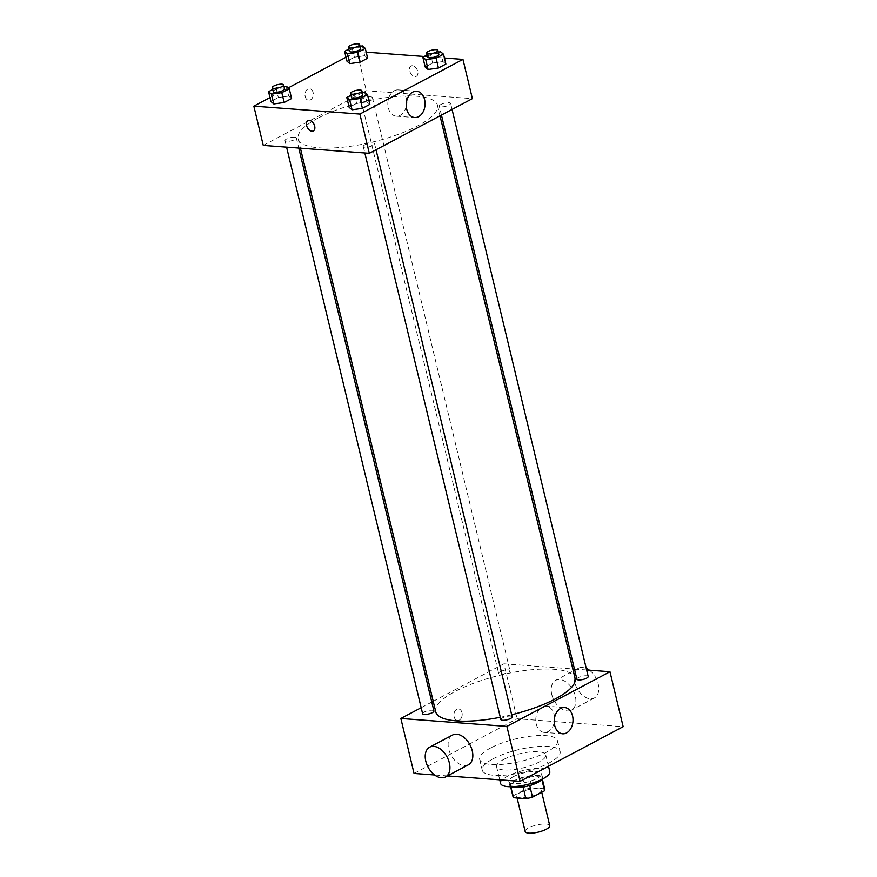 <?xml version="1.0" encoding="UTF-8"?>
<svg xmlns="http://www.w3.org/2000/svg" width="877" height="877" viewBox="0 0 877 877"><rect width="100%" height="100%" fill="white"/><g stroke="black" fill="none" stroke-linecap="round" stroke-linejoin="round"><path stroke-width="0.66" stroke-dasharray="4.38 3.29" d="M549.747 825.619A12.64 3.629 -13.5 0 0 546.042 824.007A12.64 3.629 -13.5 0 0 532.262 826.32A12.64 3.629 -13.5 0 0 525.159 831.517M537.557 788.686A12.64 3.629 -13.5 0 0 523.777 790.999A12.64 3.629 -13.5 0 0 516.674 796.184A12.64 3.629 -13.5 0 0 529.818 796.765A12.64 3.629 -13.5 0 0 541.262 790.287A12.64 3.629 -13.5 0 0 537.557 788.686M513.363 795.724L525.422 789.322A16.323 4.692 -13.5 0 1 532.076 787.842L529.248 776.068A16.323 4.692 -13.5 0 0 522.593 777.548L510.546 783.939L513.363 795.724A16.323 4.692 -13.5 0 0 513.1 797.05M532.076 787.842L544.474 788.763A16.323 4.692 -13.5 0 1 544.836 789.432M522.593 777.548L525.422 789.322M529.248 776.068L541.646 776.989L544.474 788.763M510.546 783.939A16.323 4.692 -13.5 0 0 510.271 785.277A16.323 4.692 -13.5 0 0 510.633 785.935L510.831 786.746M541.646 776.989A16.323 4.692 -13.5 0 1 542.008 777.658A16.323 4.692 -13.5 0 1 541.734 778.984L529.686 785.375A16.323 4.692 -13.5 0 1 523.032 786.866L510.633 785.935M511.061 786.746A16.86 4.845 166.5 0 1 509.745 785.397A16.86 4.845 166.5 0 1 514.361 780.585A16.86 4.845 166.5 0 1 531.791 775.553A16.86 4.845 166.5 0 1 542.534 777.526A16.86 4.845 166.5 0 1 541.975 779.324M513.418 776.66A16.86 4.845 -13.5 0 0 508.803 781.473A16.86 4.845 -13.5 0 0 526.332 782.251A16.86 4.845 -13.5 0 0 541.591 773.602A16.86 4.845 -13.5 0 0 536.647 771.464A16.86 4.845 -13.5 0 0 513.418 776.66M500.614 783.435A25.29 7.268 166.5 0 1 507.52 776.222A25.29 7.268 166.5 0 1 533.676 768.68A25.29 7.268 166.5 0 1 549.78 771.639M503.519 759.537A25.29 7.268 166.5 0 1 529.675 751.995A25.29 7.268 166.5 0 1 545.779 754.954A25.29 7.268 166.5 0 1 522.889 767.923A25.29 7.268 166.5 0 1 496.601 766.761A25.29 7.268 166.5 0 1 503.519 759.537M493.203 758.769A40.035 11.5 166.5 0 1 534.619 746.831A40.035 11.5 166.5 0 1 560.129 751.512A40.035 11.5 166.5 0 1 523.876 772.045A40.035 11.5 166.5 0 1 482.262 770.203A40.035 11.5 166.5 0 1 493.203 758.769M490.616 747.971A40.035 11.5 -13.5 0 0 479.675 759.405A40.035 11.5 -13.5 0 0 521.289 761.247A40.035 11.5 -13.5 0 0 557.531 740.714A40.035 11.5 -13.5 0 0 545.801 735.639A40.035 11.5 -13.5 0 0 490.616 747.971M414.043 773.437L517.112 718.767L623.152 726.693M447.413 775.926L434.597 774.972M456.742 709.296A5.799 4.133 94.3 0 0 453.913 715.61A5.799 4.133 94.3 0 0 457.608 720.477A5.799 4.133 94.3 0 0 462.157 715.007A5.799 4.133 94.3 0 0 458.474 708.923A5.799 4.133 94.3 0 0 456.742 709.296A5.799 4.133 -85.7 0 1 458.474 708.923A5.799 4.133 -85.7 0 1 462.168 715.007A5.799 4.133 -85.7 0 1 457.608 720.477A5.799 4.133 -85.7 0 1 453.924 715.61A5.799 4.133 -85.7 0 1 456.742 709.296M433.216 701.315L503.913 663.812L517.112 718.767M421.168 707.706L431.78 702.071M576.891 679.226A5.821 1.666 166.5 0 1 578.48 677.559A5.821 1.666 166.5 0 1 584.499 675.827A5.821 1.666 166.5 0 1 588.204 676.507M500.241 671.716A5.821 1.666 166.5 0 1 506.259 669.984A5.821 1.666 166.5 0 1 509.965 670.664A5.821 1.666 166.5 0 1 504.703 673.646A5.821 1.666 166.5 0 1 498.651 673.372A5.821 1.666 166.5 0 1 500.241 671.716M433.929 710.995A5.821 1.666 -13.5 0 0 432.218 710.26A5.821 1.666 -13.5 0 0 425.882 711.313A5.821 1.666 -13.5 0 0 422.615 713.714M503.913 663.812L572.813 668.965M574.457 669.085L586.636 669.995M500.855 719.557A5.821 1.666 166.5 0 1 502.444 717.89A5.821 1.666 166.5 0 1 508.463 716.158A5.821 1.666 166.5 0 1 512.168 716.838M435.737 711.828A71.651 20.588 166.5 0 1 455.327 691.361A71.651 20.588 166.5 0 1 529.423 670.006A71.651 20.588 166.5 0 1 575.071 678.381M511.664 714.766A71.651 20.588 166.5 0 1 500.307 717.287M551.754 694.376A16.86 10.776 -117.9 0 0 571.431 710.14A16.86 10.776 -117.9 0 0 573.054 690.199A16.86 10.776 -117.9 0 0 555.634 680.355A16.86 10.776 -117.9 0 0 551.754 694.376M468.373 764.81A16.86 10.776 62.1 0 1 450.953 754.965A16.86 10.776 62.1 0 1 452.576 735.025M554.593 717.518A13.166 9.395 94.3 0 0 546.196 706.149A13.166 9.395 94.3 0 0 536.264 724.029A13.166 9.395 94.3 0 0 544.233 732.416A13.166 9.395 94.3 0 0 554.231 722.429M589.421 670.203A16.86 10.776 62.1 0 1 598.498 685.31A16.86 10.776 62.1 0 1 594.343 697.993A16.86 10.776 62.1 0 1 574.654 682.218A16.86 10.776 62.1 0 1 578.546 668.208A16.86 10.776 62.1 0 1 586.242 668.329M317.748 118.285A71.651 20.588 -13.5 0 0 298.158 138.752A71.651 20.588 -13.5 0 0 372.626 142.041A71.651 20.588 -13.5 0 0 437.491 105.295A71.651 20.588 -13.5 0 0 416.487 96.207A71.651 20.588 -13.5 0 0 317.748 118.285M440.901 104.484A5.821 1.666 166.5 0 1 446.908 102.741A5.821 1.666 166.5 0 1 450.614 103.42A5.821 1.666 166.5 0 1 447.347 105.81A5.821 1.666 166.5 0 1 441.01 106.873A5.821 1.666 166.5 0 1 439.311 106.139A5.821 1.666 166.5 0 1 440.901 104.484M294.639 137.174A5.821 1.666 -13.5 0 0 288.303 138.237A5.821 1.666 -13.5 0 0 285.025 140.627A5.821 1.666 -13.5 0 0 291.076 140.89A5.821 1.666 -13.5 0 0 296.338 137.908A5.821 1.666 -13.5 0 0 294.639 137.174M362.661 98.63A5.821 1.666 -13.5 0 0 361.072 100.296A5.821 1.666 -13.5 0 0 367.112 100.559A5.821 1.666 -13.5 0 0 372.374 97.577A5.821 1.666 -13.5 0 0 370.675 96.843A5.821 1.666 -13.5 0 0 362.661 98.63M364.854 144.815A5.821 1.666 -13.5 0 0 363.264 146.47A5.821 1.666 -13.5 0 0 369.316 146.733A5.821 1.666 -13.5 0 0 374.578 143.751A5.821 1.666 -13.5 0 0 372.878 143.017A5.821 1.666 -13.5 0 0 364.854 144.815M263.264 145.396L366.334 90.726L472.374 98.652M269.973 97.588L288.259 87.886M346.009 57.257L356.906 51.48L366.334 90.726M313.078 92.425A5.799 4.133 94.3 0 0 309.581 88.73A5.799 4.133 94.3 0 0 305.021 94.201A5.799 4.133 94.3 0 0 308.715 100.285A5.799 4.133 94.3 0 0 313.078 92.425A5.799 4.133 94.3 0 0 309.581 88.73A5.799 4.133 94.3 0 0 305.021 94.201A5.799 4.133 94.3 0 0 308.715 100.296A5.799 4.133 94.3 0 0 313.089 92.425M349.156 107.334L356.588 103.398L366.937 101.918L369.842 104.385L366.937 101.918L356.588 103.398L349.156 107.334M346.952 61.16L354.385 57.213L364.733 55.733L367.649 58.211L364.733 55.733L354.385 57.213L346.952 61.16M356.906 51.48L366.202 52.171M424.139 56.501L444.431 58.014M270.916 101.491L278.349 97.544L288.697 96.075L291.602 98.542L288.697 96.075L278.349 97.544L270.916 101.491M425.192 67.003L432.624 63.067L442.973 61.587L445.889 64.054L442.973 61.587L432.624 63.067L425.192 67.003M412.409 65.742A5.799 3.705 -117.9 0 0 410.984 66.016A5.799 3.705 -117.9 0 0 410.425 72.879A5.799 3.705 -117.9 0 0 416.422 76.255A5.799 3.705 -117.9 0 0 417.43 70.412A5.799 3.705 -117.9 0 0 412.409 65.742A5.799 3.705 -117.9 0 0 410.984 66.027A5.799 3.705 -117.9 0 0 410.425 72.879A5.799 3.705 -117.9 0 0 416.411 76.266A5.799 3.705 -117.9 0 0 417.43 70.412A5.799 3.705 -117.9 0 0 412.398 65.742M307.926 120.686L307.926 120.686A5.799 3.705 62.1 0 1 313.911 124.074A5.799 3.705 62.1 0 1 313.352 130.925L313.352 130.925M406.281 106.161A13.166 9.395 -85.7 0 1 396.272 116.159A13.166 9.395 -85.7 0 1 387.886 102.324A13.166 9.395 -85.7 0 1 398.235 89.892A13.166 9.395 -85.7 0 1 406.204 98.279A13.166 9.395 -85.7 0 1 406.643 101.261M427.022 54.977L430.278 53.245L438.292 52.105M438.84 54.363A5.821 1.666 -13.5 0 0 437.13 53.618A5.821 1.666 -13.5 0 0 430.793 54.681A5.821 1.666 -13.5 0 0 427.527 57.071M430.278 53.245L432.624 63.067M440.616 51.776L442.973 61.587M350.986 95.308L354.231 93.576L362.256 92.436M362.804 94.694A5.821 1.666 -13.5 0 0 361.094 93.949A5.821 1.666 -13.5 0 0 354.757 95.012A5.821 1.666 -13.5 0 0 351.491 97.402M354.231 93.576L356.588 103.398M364.58 92.107L366.937 101.918M348.783 49.123L352.039 47.402L360.052 46.262M360.6 48.509A5.821 1.666 -13.5 0 0 358.89 47.775A5.821 1.666 -13.5 0 0 352.554 48.838A5.821 1.666 -13.5 0 0 349.287 51.228M352.039 47.402L354.385 57.213M362.376 45.922L364.733 55.733M272.747 89.454L275.992 87.733L284.016 86.593M284.565 88.84A5.821 1.666 -13.5 0 0 282.854 88.106A5.821 1.666 -13.5 0 0 276.518 89.169A5.821 1.666 -13.5 0 0 273.251 91.559M275.992 87.733L278.349 97.544M286.34 86.253L288.697 96.075M541.734 792.26L541.262 790.287M517.101 797.982L516.674 796.184M508.803 781.473L509.745 785.397M541.591 773.602L542.534 777.526M510.271 785.277L510.622 786.746M542.008 777.658L542.359 779.127M496.601 766.761L499.747 779.839M545.779 754.954L548.498 766.29M479.675 759.405L482.262 770.203M557.531 740.714L560.129 751.512M564.591 707.52L546.196 706.149M562.628 733.797L544.233 732.416M578.546 668.208L555.634 680.355M594.343 697.993L571.431 710.14M298.158 138.752L300.416 148.169M437.491 105.295L440.013 115.819M452.061 109.428L450.614 103.42M441.449 115.062L439.311 106.139M285.025 140.627L286.593 147.139M296.338 137.908L298.772 148.049M361.072 100.296L498.651 673.372M372.374 97.577L509.965 670.664M363.264 146.47L364.832 152.982M374.578 143.751L376.025 149.759M396.272 116.159L414.678 117.529M398.235 89.892L416.641 91.263"/><path stroke-width="1.32" d="M517.101 797.982L525.159 831.517A12.64 3.629 -13.5 0 0 538.292 832.098A12.64 3.629 -13.5 0 0 549.747 825.619L541.734 792.26M541.854 779.467L544.562 790.758L532.514 797.149A16.323 4.692 -13.5 0 1 525.86 798.64L513.462 797.708A16.323 4.692 -13.5 0 1 513.1 797.05L510.622 786.746M544.562 790.758A16.323 4.692 -13.5 0 0 544.836 789.432L542.359 779.127M541.975 779.324A16.86 4.845 166.5 0 1 527.274 786.176A16.86 4.845 166.5 0 1 511.061 786.746M529.719 785.529L532.514 797.149M510.831 786.746L513.462 797.708M523.076 787.02L525.86 798.64M548.498 766.29L549.78 771.639A25.29 7.268 166.5 0 1 526.891 784.597A25.29 7.268 166.5 0 1 500.614 783.435L499.747 779.839M586.636 669.995L609.964 671.738L623.152 726.693L520.094 781.352L447.413 775.926M434.597 774.972L414.043 773.437L400.855 718.482L421.168 707.706M431.78 702.071L433.216 701.315M452.061 109.428L588.204 676.507A5.821 1.666 166.5 0 1 582.942 679.489A5.821 1.666 166.5 0 1 576.891 679.226L441.449 115.062M286.593 147.139L422.615 713.714A5.821 1.666 -13.5 0 0 428.656 713.977A5.821 1.666 -13.5 0 0 433.929 710.995L298.772 148.049M609.964 671.738L506.895 726.397L400.855 718.482M572.813 668.965L574.457 669.085M376.025 149.759L512.168 716.838A5.821 1.666 166.5 0 1 506.895 719.82A5.821 1.666 166.5 0 1 500.855 719.557L364.832 152.982M440.013 115.819L575.071 678.381A71.651 20.588 166.5 0 1 511.664 714.766M500.307 717.287A71.651 20.588 166.5 0 1 435.737 711.828L300.416 148.169M554.67 725.4A13.166 9.395 -85.7 0 1 564.591 707.52A13.166 9.395 -85.7 0 1 572.977 721.354A13.166 9.395 -85.7 0 1 562.628 733.797A13.166 9.395 -85.7 0 1 554.67 725.4M506.895 726.397L520.094 781.352M429.664 747.171L452.576 735.025A16.86 10.776 62.1 0 1 472.254 750.8A16.86 10.776 62.1 0 1 468.373 764.81L445.472 776.956A16.86 10.776 -117.9 0 0 449.353 762.946A16.86 10.776 -117.9 0 0 429.664 747.171A16.86 10.776 -117.9 0 0 428.053 767.112A16.86 10.776 -117.9 0 0 445.472 776.956M554.231 722.429A13.166 9.395 94.3 0 0 554.593 717.518M586.242 668.329A16.86 10.776 62.1 0 1 589.421 670.203M444.431 58.014L462.957 59.406L472.374 98.652L369.316 153.322L263.264 145.396L253.848 106.139L269.973 97.588M288.259 87.886L346.009 57.257M362.256 92.436L364.58 92.107L367.485 94.573L369.842 104.385L362.409 108.331L352.061 109.811L349.156 107.334L352.061 109.811L349.704 99.989L346.799 97.522L350.986 95.308M360.052 46.262L362.376 45.922L365.292 48.388L367.649 58.211L360.206 62.146L349.857 63.626L346.952 61.16L349.857 63.626L347.5 53.815L344.595 51.348L348.783 49.123M462.957 59.406L359.888 114.065L253.848 106.139M366.202 52.171L424.139 56.501M284.016 86.593L286.34 86.253L289.257 88.72L291.602 98.542L284.17 102.488L273.821 103.957L270.916 101.491L273.821 103.957L271.464 94.146L268.559 91.679L272.747 89.454M438.292 52.105L440.616 51.776L443.532 54.242L445.889 64.054L438.445 68L428.097 69.48L425.192 67.003L428.097 69.48L425.74 59.658L422.835 57.191L427.022 54.977M359.888 114.065L369.316 153.322M424.611 99.649A13.166 9.395 -85.7 0 1 414.678 117.529A13.166 9.395 -85.7 0 1 406.292 103.694A13.166 9.395 -85.7 0 1 416.641 91.263A13.166 9.395 -85.7 0 1 424.611 99.649M313.352 130.925A5.799 3.705 62.1 0 1 311.938 131.199A5.799 3.705 62.1 0 1 306.906 126.54A5.799 3.705 62.1 0 1 307.926 120.686A5.799 3.705 62.1 0 1 313.911 124.074A5.799 3.705 62.1 0 1 313.352 130.925A5.799 3.705 62.1 0 1 311.927 131.199A5.799 3.705 62.1 0 1 306.906 126.54A5.799 3.705 62.1 0 1 307.926 120.686M406.643 101.261A13.166 9.395 -85.7 0 1 406.281 106.161M443.532 54.242L436.088 58.189L425.74 59.658M426.584 53.146L427.527 57.071A5.821 1.666 -13.5 0 0 433.567 57.345A5.821 1.666 -13.5 0 0 438.84 54.363L437.897 50.438A5.821 1.666 -13.5 0 0 436.187 49.693A5.821 1.666 -13.5 0 0 429.851 50.756A5.821 1.666 -13.5 0 0 426.584 53.146A5.821 1.666 -13.5 0 0 432.635 53.42A5.821 1.666 -13.5 0 0 437.897 50.438M422.835 57.191L425.192 67.003M445.889 64.054L438.445 68L428.097 69.48M436.088 58.189L438.445 68M367.485 94.573L360.052 98.52L349.704 99.989M350.548 93.477L351.491 97.402A5.821 1.666 -13.5 0 0 357.531 97.676A5.821 1.666 -13.5 0 0 362.804 94.694L361.861 90.769A5.821 1.666 -13.5 0 0 360.151 90.024A5.821 1.666 -13.5 0 0 353.815 91.087A5.821 1.666 -13.5 0 0 350.548 93.477A5.821 1.666 -13.5 0 0 356.588 93.751A5.821 1.666 -13.5 0 0 361.861 90.769M346.799 97.522L349.156 107.334M369.842 104.385L362.409 108.331L352.061 109.811M360.052 98.52L362.409 108.331M365.292 48.388L357.849 52.335L347.5 53.815M348.344 47.303L349.287 51.228A5.821 1.666 -13.5 0 0 355.338 51.491A5.821 1.666 -13.5 0 0 360.6 48.509L359.658 44.584A5.821 1.666 -13.5 0 0 357.948 43.85A5.821 1.666 -13.5 0 0 351.611 44.913A5.821 1.666 -13.5 0 0 348.344 47.303A5.821 1.666 -13.5 0 0 354.396 47.566A5.821 1.666 -13.5 0 0 359.658 44.584M344.595 51.348L346.952 61.16M367.649 58.211L360.206 62.146L349.857 63.626M357.849 52.335L360.206 62.146M289.257 88.72L281.813 92.666L271.464 94.146M272.308 87.634L273.251 91.559A5.821 1.666 -13.5 0 0 279.292 91.822A5.821 1.666 -13.5 0 0 284.565 88.84L283.622 84.916A5.821 1.666 -13.5 0 0 281.912 84.181A5.821 1.666 -13.5 0 0 275.575 85.244A5.821 1.666 -13.5 0 0 272.308 87.634A5.821 1.666 -13.5 0 0 278.349 87.897A5.821 1.666 -13.5 0 0 283.622 84.916M268.559 91.679L270.916 101.491M291.602 98.542L284.17 102.488L273.821 103.957M281.813 92.666L284.17 102.488"/></g></svg>
